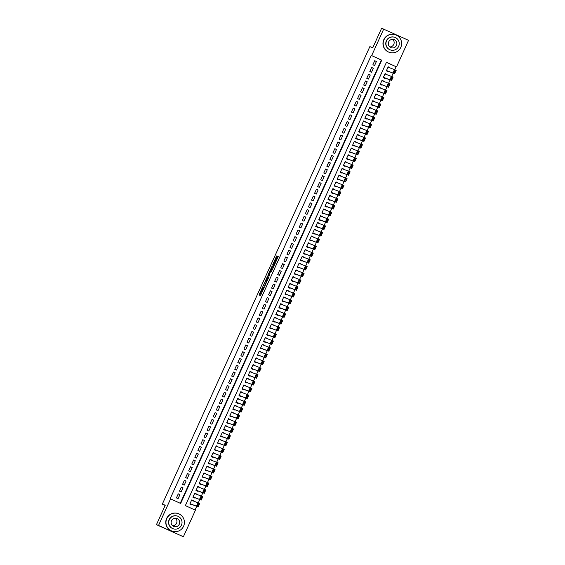 <?xml version="1.0" encoding="UTF-8"?>
<svg xmlns="http://www.w3.org/2000/svg" width="565" height="565" viewBox="0 0 565 565"><rect width="100%" height="100%" fill="white"/><g stroke="black" fill="none" stroke-linecap="round" stroke-linejoin="round"><path stroke-width="0.85" d="M262.718 286.773L259.031 294.965L260.514 295.516L264.251 287.338L262.344 290.721L263.488 287.055L261.447 290.396L262.718 286.773M276.963 256.722L277.182 256.03L276.765 255.874L276.377 256.51L272.605 265.041L274.089 265.592L274.47 264.957L278.248 256.425L277.747 256.235L277.359 256.87L274.258 264.568L273.276 264.208L276.963 256.722M183.378 536.75L156.434 524.673L165.263 505.216L162.325 504.128L369.856 46.62L372.794 47.707L381.622 28.25L408.566 40.327L396.517 66.896L386.446 62.312L185.355 505.604L195.434 510.188L183.378 536.75L158.532 525.45L170.581 498.881L180.659 503.464L381.742 60.173L371.671 55.589L383.72 29.027M156.434 524.673L158.532 525.45M180.249 503.281L381.326 60.017L371.247 55.434L170.164 498.726L170.581 498.881M371.247 55.434L371.671 55.589M267.393 276.532L263.234 285.699L264.717 286.25L268.876 277.083L267.393 276.532L268.064 276.843L265.875 281.441M268.135 274.675L272.076 266.207L273.559 266.751L273.34 267.45L271.433 271.433L270.833 271.214L270.451 271.85L269.223 274.767L269.851 275L269.427 275.932L267.916 275.374L268.135 274.675L268.94 274.696M389.751 67.786L388.113 66.924M389.85 67.567L388.169 66.804L386.326 70.865L388.007 71.628L388.155 71.289M386.679 74.552L385.04 73.697M386.778 74.34L385.097 73.57L383.254 77.631L384.935 78.401L385.09 78.062M383.607 81.318L381.975 80.463M383.706 81.106L382.025 80.343L380.189 84.404L381.862 85.167L382.018 84.828M380.542 88.091L378.903 87.229M380.633 87.872L378.96 87.109L377.116 91.17L378.797 91.933L378.945 91.594M377.469 94.856L375.831 94.002M377.568 94.638L375.887 93.875L374.044 97.936L375.725 98.698L375.88 98.359M374.397 101.622L372.766 100.768M374.496 101.41L372.815 100.648L370.979 104.702L372.653 105.471L372.808 105.132M371.325 108.395L369.694 107.534M371.424 108.176L369.75 107.414L367.907 111.475L369.588 112.237L369.736 111.898M368.26 115.161L366.621 114.3M368.359 114.942L366.678 114.179L364.835 118.24L366.516 119.003L366.671 118.664M365.188 121.927L363.549 121.072M365.287 121.715L363.606 120.945L361.762 125.006L363.443 125.769L363.599 125.437M362.116 128.693L360.484 127.838M362.214 128.481L360.541 127.718L358.697 131.779L360.371 132.542L360.527 132.203M359.05 135.466L357.412 134.604M359.149 135.247L357.468 134.484L355.625 138.545L357.306 139.308L357.461 138.969M355.978 142.232L354.34 141.37M356.077 142.013L354.396 141.25L352.553 145.311L354.234 146.074L354.389 145.735M352.906 148.998L351.275 148.143M353.005 148.786L351.324 148.016L349.488 152.077L351.162 152.847L351.317 152.508M349.841 155.77L348.202 154.909M349.94 155.552L348.259 154.789L346.416 158.85L348.096 159.613L348.245 159.274M346.769 162.536L345.13 161.675M346.868 162.317L345.187 161.555L343.343 165.616L345.024 166.378L345.18 166.039M343.697 169.302L342.065 168.448M343.795 169.083L342.115 168.321L340.278 172.382L341.952 173.144L342.108 172.805M340.631 176.068L338.993 175.214M340.723 175.856L339.049 175.094L337.206 179.154L338.887 179.917L339.035 179.578M337.559 182.841L335.921 181.979M337.658 182.622L335.977 181.859L334.134 185.92L335.815 186.683L335.97 186.344M334.487 189.607L332.849 188.745M334.586 189.388L332.905 188.625L331.069 192.686L332.743 193.449L332.898 193.11M331.415 196.373L329.783 195.518M331.514 196.161L329.84 195.391L327.997 199.452L329.678 200.222L329.826 199.883M328.35 203.139L326.711 202.284M328.449 202.927L326.768 202.164L324.924 206.225L326.605 206.988L326.761 206.649M325.278 209.912L323.639 209.05M325.376 209.693L323.696 208.93L321.852 212.991L323.533 213.754L323.689 213.415M322.205 216.678L320.574 215.823M322.304 216.459L320.63 215.696L318.787 219.757L320.461 220.52L320.616 220.18M319.14 223.443L317.502 222.589M319.239 223.232L317.558 222.469L315.715 226.523L317.396 227.292L317.551 226.953M316.068 230.216L314.43 229.355M316.167 229.997L314.486 229.235L312.643 233.296L314.324 234.058L314.479 233.719M312.996 236.982L311.364 236.121M313.095 236.763L311.414 236.001L309.578 240.061L311.251 240.824L311.407 240.485M309.931 243.748L308.292 242.894M310.03 243.529L308.349 242.766L306.505 246.827L308.186 247.59L308.335 247.258M306.859 250.514L305.22 249.659M306.957 250.302L305.277 249.539L303.433 253.6L305.114 254.363L305.27 254.024M303.786 257.287L302.155 256.425M303.885 257.068L302.204 256.305L300.368 260.366L302.042 261.129L302.197 260.79M300.721 264.053L299.083 263.191M300.813 263.834L299.139 263.071L297.296 267.132L298.977 267.895L299.125 267.556M297.649 270.819L296.011 269.964M297.748 270.607L296.067 269.837L294.224 273.898L295.905 274.668L296.06 274.329M294.577 277.585L292.938 276.73M294.676 277.373L292.995 276.61L291.152 280.671L292.832 281.434L292.988 281.095M291.505 284.357L289.873 283.496M291.604 284.139L289.93 283.376L288.086 287.437L289.767 288.199L289.916 287.86M288.44 291.123L286.801 290.269M288.538 290.904L286.858 290.142L285.014 294.203L286.695 294.965L286.851 294.626M285.367 297.889L283.729 297.035M285.466 297.677L283.785 296.915L281.942 300.976L283.623 301.738L283.778 301.399M282.295 304.662L280.664 303.801M282.394 304.443L280.72 303.68L278.877 307.741L280.551 308.504L280.706 308.165M279.23 311.428L277.592 310.566M279.329 311.209L277.648 310.446L275.805 314.507L277.486 315.27L277.634 314.931M276.158 318.194L274.519 317.339M276.257 317.982L274.576 317.212L272.733 321.273L274.413 322.036L274.569 321.704M273.086 324.96L271.454 324.105M273.185 324.748L271.504 323.985L269.667 328.046L271.341 328.809L271.497 328.47M270.021 331.733L268.382 330.871M270.112 331.514L268.439 330.751L266.595 334.812L268.276 335.575L268.424 335.236M266.948 338.499L265.31 337.637M267.047 338.28L265.366 337.517L263.523 341.578L265.204 342.341L265.359 342.002M263.876 345.264L262.245 344.41M263.975 345.053L262.294 344.283L260.458 348.344L262.132 349.114L262.287 348.774M260.811 352.037L259.173 351.176M260.903 351.818L259.229 351.056L257.386 355.117L259.067 355.879L259.215 355.54M257.739 358.803L256.1 357.942M257.838 358.584L256.157 357.822L254.314 361.882L255.994 362.645L256.15 362.306M254.667 365.569L253.028 364.715M254.766 365.35L253.085 364.587L251.241 368.648L252.922 369.411L253.078 369.079M251.595 372.335L249.963 371.48M251.693 372.123L250.02 371.36L248.176 375.421L249.857 376.184L250.005 375.845M248.529 379.108L246.891 378.246M248.628 378.889L246.947 378.126L245.104 382.187L246.785 382.95L246.94 382.611M245.457 385.874L243.819 385.012M245.556 385.655L243.875 384.892L242.032 388.953L243.713 389.716L243.868 389.377M242.385 392.64L240.754 391.785M242.484 392.428L240.81 391.658L238.967 395.719L240.641 396.489L240.796 396.15M239.32 399.406L237.681 398.551M239.419 399.194L237.738 398.431L235.895 402.492L237.575 403.255L237.724 402.916M236.248 406.179L234.609 405.317M236.347 405.96L234.666 405.197L232.822 409.258L234.503 410.02L234.659 409.682M233.176 412.944L231.544 412.09M233.274 412.725L231.594 411.963L229.757 416.024L231.431 416.786L231.586 416.447M230.11 419.71L228.472 418.856M230.202 419.498L228.528 418.736L226.685 422.79L228.366 423.559L228.514 423.22M227.038 426.483L225.4 425.622M227.137 426.264L225.456 425.502L223.613 429.562L225.294 430.325L225.449 429.986M223.966 433.249L222.335 432.387M224.065 433.03L222.384 432.267L220.548 436.328L222.222 437.091L222.377 436.752M220.894 440.015L219.262 439.16M220.993 439.796L219.319 439.033L217.476 443.094L219.156 443.857L219.305 443.525M217.829 446.781L216.19 445.926M217.928 446.569L216.247 445.806L214.403 449.867L216.084 450.63L216.24 450.291M214.756 453.554L213.118 452.692M214.855 453.335L213.174 452.572L211.331 456.633L213.012 457.396L213.167 457.057M211.684 460.32L210.053 459.458M211.783 460.101L210.109 459.338L208.266 463.399L209.94 464.162L210.095 463.823M208.619 467.086L206.981 466.231M208.718 466.874L207.037 466.104L205.194 470.165L206.875 470.935L207.03 470.596M205.547 473.858L203.909 472.997M205.646 473.639L203.965 472.877L202.122 476.938L203.803 477.7L203.958 477.361M202.475 480.624L200.843 479.763M202.574 480.405L200.9 479.643L199.057 483.704L200.73 484.466L200.886 484.127M199.41 487.39L197.771 486.536M199.509 487.171L197.828 486.409L195.984 490.469L197.665 491.232L197.814 490.893M196.338 494.156L194.699 493.302M196.436 493.944L194.756 493.181L192.912 497.242L194.593 498.005L194.748 497.666M178.258 493.838L176.414 497.899L178.095 498.662L179.931 494.601L178.258 493.838M181.323 487.065L179.479 491.126L181.16 491.896L183.004 487.835L181.323 487.065M184.395 480.299L182.552 484.36L184.232 485.123L186.076 481.062L184.395 480.299M187.467 473.534L185.624 477.595L187.305 478.357L189.141 474.296L187.467 473.534M190.532 466.768L188.696 470.829L190.37 471.591L192.213 467.53L190.532 466.768M193.604 459.995L191.761 464.056L193.442 464.818L195.285 460.757L193.604 459.995M196.677 453.229L194.833 457.29L196.514 458.053L198.35 453.992L196.677 453.229M199.742 446.463L197.905 450.524L199.579 451.287L201.423 447.226L199.742 446.463M202.814 439.697L200.971 443.751L202.651 444.521L204.495 440.46L202.814 439.697M205.886 432.924L204.043 436.985L205.724 437.748L207.567 433.687L205.886 432.924M208.958 426.158L207.115 430.219L208.789 430.982L210.632 426.921L208.958 426.158M212.023 419.392L210.18 423.453L211.861 424.216L213.704 420.155L212.023 419.392M215.096 412.62L213.252 416.68L214.933 417.45L216.776 413.389L215.096 412.62M218.168 405.854L216.324 409.915L218.005 410.677L219.841 406.616L218.168 405.854M221.233 399.088L219.389 403.149L221.07 403.911L222.914 399.851L221.233 399.088M224.305 392.322L222.462 396.383L224.143 397.146L225.986 393.085L224.305 392.322M227.377 385.549L225.534 389.61L227.215 390.373L229.051 386.312L227.377 385.549M230.442 378.783L228.606 382.844L230.28 383.607L232.123 379.546L230.442 378.783M233.514 372.017L231.671 376.078L233.352 376.841L235.195 372.78L233.514 372.017M236.587 365.244L234.743 369.305L236.424 370.075L238.261 366.014L236.587 365.244M239.652 358.478L237.816 362.539L239.489 363.302L241.333 359.241L239.652 358.478M242.724 351.713L240.881 355.773L242.562 356.536L244.405 352.475L242.724 351.713M245.796 344.947L243.953 349.008L245.634 349.77L247.477 345.709L245.796 344.947M248.868 338.174L247.025 342.235L248.699 342.997L250.542 338.944L248.868 338.174M251.934 331.408L250.09 335.469L251.771 336.231L253.614 332.171L251.934 331.408M255.006 324.642L253.162 328.703L254.843 329.466L256.687 325.405L255.006 324.642M258.078 317.876L256.235 321.937L257.915 322.7L259.752 318.639L258.078 317.876M261.143 311.103L259.3 315.164L260.981 315.927L262.824 311.866L261.143 311.103M264.215 304.337L262.372 308.398L264.053 309.161L265.896 305.1L264.215 304.337M267.287 297.571L265.444 301.632L267.125 302.395L268.961 298.334L267.287 297.571M270.353 290.798L268.516 294.859L270.19 295.629L272.033 291.568L270.353 290.798M273.425 284.033L271.581 288.094L273.262 288.856L275.106 284.795L273.425 284.033M276.497 277.267L274.654 281.328L276.334 282.09L278.178 278.029L276.497 277.267M279.562 270.501L277.726 274.562L279.4 275.325L281.243 271.264L279.562 270.501M282.634 263.728L280.791 267.789L282.472 268.552L284.315 264.491L282.634 263.728M285.706 256.962L283.863 261.023L285.544 261.786L287.387 257.725L285.706 256.962M288.779 250.196L286.935 254.257L288.609 255.02L290.452 250.959L288.779 250.196M291.844 243.423L290 247.484L291.681 248.254L293.525 244.193L291.844 243.423M294.916 236.657L293.073 240.718L294.753 241.481L296.597 237.42L294.916 236.657M297.988 229.891L296.145 233.952L297.826 234.715L299.662 230.654L297.988 229.891M301.053 223.126L299.217 227.187L300.891 227.949L302.734 223.888L301.053 223.126M304.125 216.353L302.282 220.414L303.963 221.176L305.806 217.122L304.125 216.353M307.198 209.587L305.354 213.648L307.035 214.41L308.871 210.35L307.198 209.587M310.263 202.821L308.426 206.882L310.1 207.645L311.944 203.584L310.263 202.821M313.335 196.055L311.492 200.116L313.172 200.879L315.016 196.818L313.335 196.055M316.407 189.282L314.564 193.343L316.245 194.106L318.088 190.045L316.407 189.282M319.472 182.516L317.636 186.577L319.31 187.34L321.153 183.279L319.472 182.516M322.544 175.75L320.701 179.811L322.382 180.574L324.225 176.513L322.544 175.75M325.617 168.977L323.773 173.038L325.454 173.808L327.297 169.747L325.617 168.977M328.689 162.212L326.845 166.272L328.519 167.035L330.363 162.974L328.689 162.212M331.754 155.446L329.911 159.507L331.591 160.269L333.435 156.208L331.754 155.446M334.826 148.68L332.983 152.741L334.664 153.503L336.507 149.442L334.826 148.68M337.898 141.907L336.055 145.968L337.736 146.731L339.572 142.67L337.898 141.907M340.963 135.141L339.127 139.202L340.801 139.965L342.644 135.904L340.963 135.141M344.036 128.375L342.192 132.436L343.873 133.199L345.716 129.138L344.036 128.375M347.108 121.609L345.264 125.663L346.945 126.433L348.782 122.372L347.108 121.609M350.173 114.836L348.337 118.897L350.01 119.66L351.854 115.599L350.173 114.836M353.245 108.07L351.402 112.131L353.083 112.894L354.926 108.833L353.245 108.07M356.317 101.305L354.474 105.365L356.155 106.128L357.998 102.067L356.317 101.305M359.389 94.532L357.546 98.593L359.22 99.362L361.063 95.301L359.389 94.532M362.455 87.766L360.611 91.827L362.292 92.589L364.135 88.528L362.455 87.766M365.527 81L363.683 85.061L365.364 85.823L367.208 81.763L365.527 81M368.599 74.234L366.756 78.295L368.429 79.058L370.273 74.997L368.599 74.234M371.664 67.461L369.821 71.522L371.502 72.285L373.345 68.224L371.664 67.461M374.574 65.519L376.417 61.458L374.736 60.695L372.893 64.756L374.574 65.519M195.024 510.004L196.705 506.297M198.287 502.808L199.777 499.524M201.359 496.035L202.849 492.758M204.431 489.269L205.914 485.992M207.496 482.503L208.986 479.219M210.568 475.737L212.059 472.453M213.641 468.964L215.124 465.687M216.706 462.198L218.196 458.921M219.778 455.432L221.268 452.148M222.85 448.666L224.333 445.382M225.915 441.894L227.405 438.617M228.987 435.128L230.478 431.844M232.06 428.362L233.55 425.078M235.132 421.589L236.615 418.312M238.197 414.823L239.687 411.546M241.269 408.057L242.759 404.773M244.341 401.291L245.824 398.007M247.406 394.518L248.897 391.241M250.479 387.752L251.969 384.475M253.551 380.987L255.034 377.702M256.616 374.221L258.106 370.937M259.688 367.448L261.178 364.171M262.76 360.682L264.243 357.398M265.825 353.916L267.316 350.632M268.898 347.143L270.388 343.866M271.97 340.377L273.46 337.1M275.042 333.611L276.525 330.327M278.107 326.845L279.597 323.561M281.179 320.072L282.67 316.796M284.252 313.307L285.735 310.03M287.317 306.541L288.807 303.257M290.389 299.768L291.879 296.491M293.461 293.002L294.944 289.725M296.526 286.236L298.016 282.952M299.598 279.47L301.089 276.186M302.671 272.697L304.154 269.42M305.736 265.931L307.226 262.654M308.808 259.166L310.298 255.881M311.88 252.4L313.37 249.116M314.952 245.627L316.435 242.35M318.017 238.861L319.507 235.577M321.089 232.095L322.58 228.811M324.162 225.322L325.645 222.045M327.227 218.556L328.717 215.279M330.299 211.79L331.789 208.506M333.371 205.024L334.854 201.74M336.436 198.251L337.927 194.974M339.509 191.486L340.999 188.209M342.581 184.72L344.071 181.436M345.646 177.954L347.136 174.67M348.718 171.181L350.208 167.904M351.79 164.415L353.28 161.131M354.862 157.649L356.346 154.365M357.928 150.876L359.418 147.599M361 144.11L362.49 140.833M364.072 137.344L365.555 134.06M367.137 130.579L368.627 127.295M370.209 123.806L371.699 120.529M373.281 117.04L374.764 113.763M376.347 110.274L377.837 106.99M379.419 103.501L380.909 100.224M382.491 96.735L383.981 93.458M385.556 89.969L387.046 86.685M388.628 83.203L390.118 79.919M391.7 76.43L393.191 73.153M394.773 69.665L396.1 66.741L386.432 62.341M193.265 500.929L191.683 499.947L189.847 504.008L191.521 504.771L191.676 504.432M162.325 504.128L165.164 505.421M396.1 66.741L396.517 66.896M381.326 60.017L381.742 60.173M193.364 500.71L191.634 500.067M179.931 494.601L178.201 493.958M183.004 487.835L181.266 487.192M186.076 481.062L184.338 480.42M189.141 474.296L187.411 473.654M192.213 467.53L190.483 466.888M195.285 460.757L193.548 460.122M198.35 453.992L196.62 453.349M201.423 447.226L199.692 446.583M204.495 440.46L202.757 439.817M207.567 433.687L205.83 433.051M210.632 426.921L208.902 426.278M213.704 420.155L211.967 419.513M216.776 413.389L215.039 412.747M219.841 406.616L218.111 405.974M222.914 399.851L221.176 399.208M225.986 393.085L224.249 392.442M229.051 386.312L227.321 385.676M232.123 379.546L230.393 378.903M235.195 372.78L233.458 372.137M238.261 366.014L236.53 365.371M241.333 359.241L239.602 358.598M244.405 352.475L242.668 351.833M247.477 345.709L245.74 345.067M250.542 338.944L248.812 338.301M253.614 332.171L251.877 331.528M256.687 325.405L254.949 324.762M259.752 318.639L258.021 317.996M262.824 311.866L261.087 311.23M265.896 305.1L264.159 304.457M268.961 298.334L267.231 297.691M272.033 291.568L270.303 290.926M275.106 284.795L273.368 284.153M278.178 278.029L276.44 277.387M281.243 271.264L279.513 270.621M284.315 264.491L282.578 263.855M287.387 257.725L285.65 257.082M290.452 250.959L288.722 250.316M293.525 244.193L291.787 243.55M296.597 237.42L294.859 236.777M299.662 230.654L297.932 230.012M302.734 223.888L300.997 223.246M305.806 217.122L304.069 216.48M308.871 210.35L307.141 209.707M311.944 203.584L310.213 202.941M315.016 196.818L313.278 196.175M318.088 190.045L316.351 189.409M321.153 183.279L319.423 182.636M324.225 176.513L322.488 175.87M327.297 169.747L325.56 169.105M330.363 162.974L328.632 162.332M333.435 156.208L331.697 155.566M336.507 149.442L334.77 148.8M339.572 142.67L337.842 142.034M342.644 135.904L340.914 135.261M345.716 129.138L343.979 128.495M348.782 122.372L347.051 121.729M351.854 115.599L350.123 114.963M354.926 108.833L353.189 108.19M357.998 102.067L356.261 101.425M361.063 95.301L359.333 94.659M364.135 88.528L362.398 87.886M367.208 81.763L365.47 81.12M370.273 74.997L368.542 74.354M373.345 68.224L371.608 67.588M376.417 61.458L374.68 60.815M261.757 290.53L259.695 295.213M268.884 277.14L268.064 276.843M264.251 285.035L263.897 285.947M263.897 284.315L263.742 284.802L265.049 285.29L266.454 281.66L265.564 281.328L263.897 284.315M264.413 285.113L265.197 285.403M270.564 271.115L272.365 267.146L271.694 266.835M273.566 266.814L272.747 266.511L272.365 267.146M270.211 270.981L268.594 274.534L269.328 274.032L270.557 271.108L270.211 270.981M269.265 274.837L269.639 274.957M268.806 274.986L268.58 275.614M273.947 264.512L274.569 264.738M273.63 264.363L273.269 265.289M189.946 503.789L198.174 506.833L189.995 503.669M191.535 500.286L199.706 503.45L198.174 506.833L199.085 503.768L198.414 503.464L197.34 505.837L198.011 506.141M197.34 505.837L196.493 506.07L198.032 502.688L198.414 503.464M199.085 503.768L199.706 503.45M175.433 518.162A4.308 4.28 -69.7 0 1 172.622 525.761M166.802 518.578A9.287 9.224 110.3 0 0 171.979 531.107A9.287 9.224 110.3 0 0 183.597 526.213A9.287 9.224 110.3 0 0 178.42 513.684A9.287 9.224 110.3 0 0 166.802 518.578M178.42 513.684L178.215 513.606A9.287 9.224 110.3 0 0 166.597 518.5A9.287 9.224 110.3 0 0 171.767 531.029L171.979 531.107M173.074 528.741L172.876 528.663A6.688 6.639 -69.7 0 1 169.154 519.645A6.688 6.639 -69.7 0 1 177.523 516.12L177.714 516.191A6.688 6.639 110.3 0 0 169.345 519.715A6.688 6.639 110.3 0 0 173.074 528.741A6.688 6.639 110.3 0 0 181.436 525.217A6.688 6.639 110.3 0 0 177.714 516.191M179.289 524.235A4.308 4.28 110.3 0 0 176.887 518.423A4.308 4.28 110.3 0 0 171.499 520.69A4.308 4.28 110.3 0 0 173.9 526.509A4.308 4.28 110.3 0 0 179.289 524.235M392.64 39.331A4.308 4.28 -69.7 0 1 389.829 46.937M384.009 39.748A9.287 9.224 110.3 0 0 389.179 52.284A9.287 9.224 110.3 0 0 400.797 47.389A9.287 9.224 110.3 0 0 395.627 34.861A9.287 9.224 110.3 0 0 384.009 39.748M395.627 34.861L395.415 34.783A9.287 9.224 110.3 0 0 383.797 39.67A9.287 9.224 110.3 0 0 388.967 52.206L389.179 52.284M390.274 49.911L390.083 49.84A6.688 6.639 -69.7 0 1 386.361 40.821A6.688 6.639 -69.7 0 1 394.723 37.297L394.921 37.368A6.688 6.639 110.3 0 0 386.552 40.892A6.688 6.639 110.3 0 0 390.274 49.911A6.688 6.639 110.3 0 0 398.643 46.394A6.688 6.639 110.3 0 0 394.921 37.368M396.489 45.412A4.308 4.28 110.3 0 0 394.095 39.599A4.308 4.28 110.3 0 0 388.699 41.867A4.308 4.28 110.3 0 0 391.1 47.686A4.308 4.28 110.3 0 0 396.489 45.412M193.011 497.023L201.246 500.067L193.068 496.903M194.6 493.513L202.779 496.684L201.246 500.067L202.157 497.002L201.486 496.699L200.406 499.065L201.084 499.375M200.406 499.065L199.565 499.305L201.098 495.922L201.486 496.699M202.157 497.002L202.779 496.684M196.083 490.258L204.318 493.302L196.14 490.13M197.672 486.748L205.851 489.919L204.318 493.302L204.149 492.602L205.222 490.236L204.551 489.933L203.478 492.299L204.149 492.602M203.478 492.299L202.637 492.539L204.17 489.156L204.551 489.933M205.222 490.236L205.851 489.919M199.155 483.485L207.383 486.536L199.205 483.365M200.745 479.982L208.923 483.153L207.383 486.536L207.221 485.836L208.294 483.471L207.623 483.16L206.55 485.533L207.221 485.836M206.55 485.533L205.702 485.773L207.242 482.383L207.623 483.16M208.294 483.471L208.923 483.153M202.221 476.719L210.455 479.763L202.277 476.599M203.81 473.216L211.988 476.38L210.455 479.763L211.367 476.698L210.696 476.394L209.622 478.767L210.293 479.071M209.622 478.767L208.775 479L210.314 475.617L210.696 476.394M211.367 476.698L211.988 476.38M205.293 469.953L213.528 472.997L205.349 469.833M206.882 466.443L215.06 469.614L213.528 472.997L213.358 472.298L214.432 469.932L213.761 469.628L212.687 471.994L213.358 472.298M212.687 471.994L211.847 472.234L213.379 468.851L213.761 469.628M214.432 469.932L215.06 469.614M208.365 463.187L216.593 466.231L208.421 463.06M209.954 459.677L218.132 462.848L216.593 466.231L216.43 465.532L217.504 463.166L216.833 462.862L215.759 465.228L216.43 465.532M215.759 465.228L214.919 465.468L216.452 462.085L216.833 462.862M217.504 463.166L218.132 462.848M211.43 456.414L219.665 459.465L211.487 456.294M213.026 452.911L221.198 456.075L219.665 459.465L219.503 458.766L220.576 456.4L219.905 456.089L218.832 458.462L219.503 458.766M218.832 458.462L217.984 458.695L219.524 455.312L219.905 456.089M220.576 456.4L221.198 456.075M214.502 449.648L222.737 452.692L214.559 449.528M216.091 446.145L224.27 449.309L222.737 452.692L222.568 452L223.648 449.627L222.97 449.323L221.897 451.689L222.568 452M221.897 451.689L221.056 451.929L222.589 448.546L222.97 449.323M223.648 449.627L224.27 449.309M217.574 442.882L225.802 445.926L217.631 442.755M219.163 439.372L227.342 442.543L225.802 445.926L225.64 445.227L226.713 442.861L226.042 442.557L224.969 444.923L225.64 445.227M224.969 444.923L224.128 445.164L225.661 441.781L226.042 442.557M226.713 442.861L227.342 442.543M220.64 436.109L228.874 439.16L220.696 435.989M222.236 432.606L230.407 435.777L228.874 439.16L228.712 438.461L229.786 436.095L229.115 435.784L228.041 438.158L228.712 438.461M228.041 438.158L227.194 438.398L228.733 435.008L229.115 435.784M229.786 436.095L230.407 435.777M223.712 429.344L231.947 432.387L223.768 429.223M225.301 425.841L233.479 429.005L231.947 432.387L232.858 429.322L232.187 429.019L231.106 431.392L231.784 431.695M231.106 431.392L230.266 431.625L231.798 428.242L232.187 429.019M232.858 429.322L233.479 429.005M226.784 422.578L235.012 425.622L226.84 422.458M228.373 419.068L236.551 422.239L235.012 425.622L235.923 422.556L235.252 422.253L234.178 424.619L234.849 424.929M234.178 424.619L233.338 424.859L234.871 421.476L235.252 422.253M235.923 422.556L236.551 422.239M229.856 415.812L238.084 418.856L229.906 415.685M231.445 412.302L239.624 415.473L238.084 418.856L237.922 418.157L238.995 415.791L238.324 415.487L237.251 417.853L237.922 418.157M237.251 417.853L236.403 418.093L237.943 414.71L238.324 415.487M238.995 415.791L239.624 415.473M232.921 409.039L241.156 412.09L232.978 408.919M234.51 405.536L242.689 408.7L241.156 412.09L240.994 411.391L242.067 409.025L241.396 408.714L240.316 411.087L240.994 411.391M240.316 411.087L239.475 411.32L241.008 407.937L241.396 408.714M242.067 409.025L242.689 408.7M235.993 402.273L244.228 405.317L236.05 402.153M237.583 398.77L245.761 401.934L244.228 405.317L244.059 404.625L245.132 402.252L244.461 401.948L243.388 404.314L244.059 404.625M243.388 404.314L242.547 404.554L244.08 401.171L244.461 401.948M245.132 402.252L245.761 401.934M239.066 395.507L247.293 398.551L239.115 395.38M240.655 391.997L248.833 395.168L247.293 398.551L247.131 397.852L248.205 395.486L247.534 395.182L246.46 397.548L247.131 397.852M246.46 397.548L245.62 397.788L247.152 394.405L247.534 395.182M248.205 395.486L248.833 395.168M242.131 388.734L250.366 391.785L242.187 388.614M243.72 385.231L251.898 388.402L250.366 391.785L250.203 391.086L251.277 388.72L250.606 388.416L249.532 390.782L250.203 391.086M249.532 390.782L248.685 391.022L250.224 387.632L250.606 388.416M251.277 388.72L251.898 388.402M245.203 381.968L253.438 385.012L245.259 381.848M246.792 378.465L254.97 381.629L253.438 385.012L253.268 384.32L254.349 381.954L253.671 381.643L252.597 384.016L253.268 384.32M252.597 384.016L251.757 384.249L253.29 380.867L253.671 381.643M254.349 381.954L254.97 381.629M248.275 375.202L256.503 378.246L248.332 375.082M249.864 371.699L258.043 374.863L256.503 378.246L257.414 375.181L256.743 374.877L255.67 377.243L256.341 377.554M255.67 377.243L254.829 377.484L256.362 374.101L256.743 374.877M257.414 375.181L258.043 374.863M251.34 368.436L259.575 371.48L251.397 368.309M252.936 364.926L261.108 368.098L259.575 371.48L259.413 370.781L260.486 368.415L259.815 368.112L258.742 370.478L259.413 370.781M258.742 370.478L257.894 370.718L259.434 367.335L259.815 368.112M260.486 368.415L261.108 368.098M254.412 361.664L262.647 364.715L254.469 361.544M256.002 358.161L264.18 361.332L262.647 364.715L262.478 364.015L263.558 361.649L262.88 361.339L261.807 363.712L262.478 364.015M261.807 363.712L260.966 363.952L262.499 360.562L262.88 361.339M263.558 361.649L264.18 361.332M257.485 354.898L265.712 357.942L257.541 354.778M259.074 351.395L267.252 354.559L265.712 357.942L266.623 354.877L265.953 354.573L264.879 356.946L265.55 357.25M264.879 356.946L264.039 357.179L265.571 353.796L265.953 354.573M266.623 354.877L267.252 354.559M260.55 348.132L268.785 351.176L260.606 348.012M262.146 344.622L270.317 347.793L268.785 351.176L269.696 348.111L269.025 347.807L267.951 350.173L268.622 350.484M267.951 350.173L267.104 350.413L268.643 347.03L269.025 347.807M269.696 348.111L270.317 347.793M263.622 341.366L271.857 344.41L263.678 341.239M265.211 337.856L273.389 341.027L271.857 344.41L271.694 343.711L272.768 341.345L272.097 341.041L271.016 343.407L271.694 343.711M271.016 343.407L270.176 343.647L271.709 340.264L272.097 341.041M272.768 341.345L273.389 341.027M266.694 334.593L274.922 337.644L266.751 334.473M268.283 331.09L276.462 334.254L274.922 337.644L274.76 336.945L275.833 334.579L275.162 334.268L274.089 336.641L274.76 336.945M274.089 336.641L273.248 336.874L274.781 333.491L275.162 334.268M275.833 334.579L276.462 334.254M269.766 327.827L277.994 330.871L269.816 327.707M271.355 324.324L279.534 327.488L277.994 330.871L278.905 327.806L278.234 327.502L277.161 329.868L277.832 330.179M277.161 329.868L276.313 330.108L277.853 326.725L278.234 327.502M278.905 327.806L279.534 327.488M272.831 321.061L281.066 324.105L272.888 320.934M274.421 317.551L282.599 320.722L281.066 324.105L280.904 323.406L281.977 321.04L281.306 320.736L280.233 323.102L280.904 323.406M280.233 323.102L279.385 323.342L280.918 319.96L281.306 320.736M281.977 321.04L282.599 320.722M275.904 314.288L284.139 317.339L275.96 314.168M277.493 310.785L285.671 313.956L284.139 317.339L283.969 316.64L285.043 314.274L284.372 313.963L283.298 316.336L283.969 316.64M283.298 316.336L282.458 316.577L283.99 313.187L284.372 313.963M285.043 314.274L285.671 313.956M278.976 307.522L287.204 310.566L279.025 307.402M280.565 304.019L288.743 307.183L287.204 310.566L288.115 307.501L287.444 307.198L286.37 309.571L287.041 309.874M286.37 309.571L285.53 309.804L287.062 306.421L287.444 307.198M288.115 307.501L288.743 307.183M282.041 300.757L290.276 303.801L282.097 300.637M283.63 297.247L291.808 300.418L290.276 303.801L291.187 300.735L290.516 300.432L289.442 302.798L290.113 303.108M289.442 302.798L288.595 303.038L290.135 299.655L290.516 300.432M291.187 300.735L291.808 300.418M285.113 293.991L293.348 297.035L285.17 293.864M286.702 290.481L294.881 293.652L293.348 297.035L293.179 296.335L294.259 293.97L293.581 293.666L292.508 296.032L293.179 296.335M292.508 296.032L291.667 296.272L293.2 292.889L293.581 293.666M294.259 293.97L294.881 293.652M288.185 287.218L296.413 290.269L288.242 287.098M289.774 283.715L297.953 286.879L296.413 290.269L296.251 289.57L297.324 287.204L296.653 286.893L295.58 289.266L296.251 289.57M295.58 289.266L294.739 289.499L296.272 286.116L296.653 286.893M297.324 287.204L297.953 286.879M291.25 280.452L299.485 283.496L291.307 280.332M292.847 276.949L301.018 280.113L299.485 283.496L300.396 280.431L299.725 280.127L298.652 282.493L299.323 282.804M298.652 282.493L297.804 282.733L299.344 279.35L299.725 280.127M300.396 280.431L301.018 280.113M294.323 273.686L302.558 276.73L294.379 273.559M295.912 270.176L304.09 273.347L302.558 276.73L302.388 276.031L303.469 273.665L302.798 273.361L301.717 275.727L302.388 276.031M301.717 275.727L300.877 275.967L302.409 272.584L302.798 273.361M303.469 273.665L304.09 273.347M297.395 266.913L305.623 269.964L297.451 266.793M298.984 263.41L307.162 266.581L305.623 269.964L305.46 269.265L306.534 266.899L305.863 266.595L304.789 268.961L305.46 269.265M304.789 268.961L303.949 269.201L305.481 265.818L305.863 266.595M306.534 266.899L307.162 266.581M300.46 260.147L308.695 263.198L300.516 260.027M302.056 256.644L310.227 259.808L308.695 263.198L308.532 262.499L309.606 260.133L308.935 259.822L307.861 262.195L308.532 262.499M307.861 262.195L307.014 262.428L308.554 259.045L308.935 259.822M309.606 260.133L310.227 259.808M303.532 253.381L311.767 256.425L303.589 253.261M305.121 249.878L313.3 253.042L311.767 256.425L312.678 253.36L312.007 253.056L310.927 255.422L311.605 255.733M310.927 255.422L310.086 255.663L311.619 252.28L312.007 253.056M312.678 253.36L313.3 253.042M306.604 246.615L314.832 249.659L306.661 246.488M308.193 243.105L316.372 246.276L314.832 249.659L314.67 248.96L315.743 246.594L315.072 246.291L313.999 248.656L314.67 248.96M313.999 248.656L313.158 248.897L314.691 245.514L315.072 246.291M315.743 246.594L316.372 246.276M309.677 239.843L317.904 242.894L309.726 239.722M311.266 236.34L319.444 239.511L317.904 242.894L317.742 242.194L318.815 239.828L318.144 239.518L317.071 241.891L317.742 242.194M317.071 241.891L316.223 242.131L317.763 238.741L318.144 239.518M318.815 239.828L319.444 239.511M312.742 233.077L320.977 236.121L312.798 232.957M314.331 229.574L322.509 232.738L320.977 236.121L321.888 233.055L321.217 232.752L320.143 235.125L320.814 235.428M320.143 235.125L319.296 235.358L320.828 231.975L321.217 232.752M321.888 233.055L322.509 232.738M315.814 226.311L324.049 229.355L315.87 226.191M317.403 222.801L325.581 225.972L324.049 229.355L323.879 228.663L324.953 226.29L324.282 225.986L323.208 228.352L323.879 228.663M323.208 228.352L322.368 228.592L323.9 225.209L324.282 225.986M324.953 226.29L325.581 225.972M318.886 219.545L327.114 222.589L318.935 219.418M320.475 216.035L328.653 219.206L327.114 222.589L326.951 221.89L328.025 219.524L327.354 219.22L326.28 221.586L326.951 221.89M326.28 221.586L325.44 221.826L326.973 218.443L327.354 219.22M328.025 219.524L328.653 219.206M321.951 212.772L330.186 215.823L322.008 212.652M323.547 209.269L331.719 212.433L330.186 215.823L330.024 215.124L331.097 212.758L330.426 212.447L329.353 214.82L330.024 215.124M329.353 214.82L328.505 215.053L330.045 211.67L330.426 212.447M331.097 212.758L331.719 212.433M325.023 206.006L333.258 209.05L325.08 205.886M326.612 202.503L334.791 205.667L333.258 209.05L333.089 208.358L334.169 205.985L333.491 205.681L332.418 208.047L333.089 208.358M332.418 208.047L331.577 208.287L333.11 204.904L333.491 205.681M334.169 205.985L334.791 205.667M328.096 199.24L336.323 202.284L328.152 199.113M329.685 195.73L337.863 198.901L336.323 202.284L336.161 201.585L337.234 199.219L336.563 198.915L335.49 201.281L336.161 201.585M335.49 201.281L334.649 201.521L336.182 198.138L336.563 198.915M337.234 199.219L337.863 198.901M331.161 192.467L339.396 195.518L331.217 192.347M332.757 188.964L340.928 192.135L339.396 195.518L339.233 194.819L340.307 192.453L339.636 192.149L338.562 194.515L339.233 194.819M338.562 194.515L337.715 194.756L339.254 191.365L339.636 192.149M340.307 192.453L340.928 192.135M334.233 185.701L342.468 188.745L334.289 185.581M335.822 182.198L344 185.362L342.468 188.745L342.298 188.053L343.379 185.68L342.708 185.377L341.627 187.749L342.298 188.053M341.627 187.749L340.787 187.983L342.319 184.6L342.708 185.377M343.379 185.68L344 185.362M337.305 178.936L345.533 181.979L337.362 178.815M338.894 175.425L347.072 178.597L345.533 181.979L346.444 178.914L345.773 178.611L344.699 180.977L345.37 181.287M344.699 180.977L343.859 181.217L345.392 177.834L345.773 178.611M346.444 178.914L347.072 178.597M340.37 172.17L348.605 175.214L340.427 172.043M341.966 168.66L350.138 171.831L348.605 175.214L348.443 174.514L349.516 172.148L348.845 171.845L347.772 174.211L348.443 174.514M347.772 174.211L346.924 174.451L348.464 171.068L348.845 171.845M349.516 172.148L350.138 171.831M343.442 165.397L351.677 168.448L343.499 165.277M345.031 161.894L353.21 165.065L351.677 168.448L351.515 167.749L352.588 165.383L351.917 165.072L350.837 167.445L351.515 167.749M350.837 167.445L349.996 167.685L351.529 164.295L351.917 165.072M352.588 165.383L353.21 165.065M346.514 158.631L354.749 161.675L346.571 158.511M348.104 155.128L356.282 158.292L354.749 161.675L354.58 160.983L355.653 158.61L354.982 158.306L353.909 160.679L354.58 160.983M353.909 160.679L353.069 160.912L354.601 157.529L354.982 158.306M355.653 158.61L356.282 158.292M349.587 151.865L357.815 154.909L349.636 151.745M351.176 148.355L359.354 151.526L357.815 154.909L358.726 151.844L358.055 151.54L356.981 153.906L357.652 154.217M356.981 153.906L356.134 154.146L357.673 150.763L358.055 151.54M358.726 151.844L359.354 151.526M352.652 145.099L360.887 148.143L352.708 144.972M354.241 141.589L362.419 144.76L360.887 148.143L360.724 147.444L361.798 145.078L361.127 144.774L360.053 147.14L360.724 147.444M360.053 147.14L359.206 147.38L360.745 143.997L361.127 144.774M361.798 145.078L362.419 144.76M355.724 138.326L363.959 141.377L355.781 138.206M357.313 134.823L365.491 137.987L363.959 141.377L363.789 140.678L364.863 138.312L364.192 138.001L363.118 140.374L363.789 140.678M363.118 140.374L362.278 140.607L363.811 137.224L364.192 138.001M364.863 138.312L365.491 137.987M358.796 131.56L367.024 134.604L358.846 131.44M360.385 128.057L368.564 131.221L367.024 134.604L367.935 131.539L367.264 131.235L366.191 133.601L366.862 133.912M366.191 133.601L365.35 133.841L366.883 130.459L367.264 131.235M367.935 131.539L368.564 131.221M361.861 124.794L370.096 127.838L361.918 124.667M363.457 121.284L371.629 124.455L370.096 127.838L369.934 127.139L371.007 124.773L370.336 124.47L369.263 126.835L369.934 127.139M369.263 126.835L368.415 127.076L369.955 123.693L370.336 124.47M371.007 124.773L371.629 124.455M364.934 118.021L373.168 121.072L364.99 117.901M366.523 114.518L374.701 117.689L373.168 121.072L372.999 120.373L374.079 118.007L373.401 117.697L372.328 120.07L372.999 120.373M372.328 120.07L371.488 120.31L373.02 116.92L373.401 117.697M374.079 118.007L374.701 117.689M368.006 111.256L376.234 114.3L368.062 111.136M369.595 107.753L377.773 110.917L376.234 114.3L377.145 111.234L376.474 110.931L375.4 113.304L376.071 113.607M375.4 113.304L374.56 113.537L376.092 110.154L376.474 110.931M377.145 111.234L377.773 110.917M371.071 104.49L379.306 107.534L371.127 104.37M372.667 100.98L380.838 104.151L379.306 107.534L380.217 104.468L379.546 104.165L378.472 106.531L379.143 106.842M378.472 106.531L377.625 106.771L379.164 103.388L379.546 104.165M380.217 104.468L380.838 104.151M374.143 97.724L382.378 100.768L374.2 97.597M375.732 94.214L383.91 97.385L382.378 100.768L382.208 100.069L383.289 97.703L382.618 97.399L381.537 99.765L382.208 100.069M381.537 99.765L380.697 100.005L382.23 96.622L382.618 97.399M383.289 97.703L383.91 97.385M377.215 90.951L385.443 94.002L377.272 90.831M378.804 87.448L386.983 90.612L385.443 94.002L385.281 93.303L386.354 90.937L385.683 90.626L384.61 92.999L385.281 93.303M384.61 92.999L383.769 93.232L385.302 89.849L385.683 90.626M386.354 90.937L386.983 90.612M380.287 84.185L388.515 87.229L380.337 84.065M381.876 80.682L390.048 83.846L388.515 87.229L389.426 84.164L388.755 83.86L387.682 86.226L388.353 86.537M387.682 86.226L386.834 86.466L388.374 83.083L388.755 83.86M389.426 84.164L390.048 83.846M383.352 77.419L391.587 80.463L383.409 77.292M384.942 73.909L393.12 77.08L391.587 80.463L391.425 79.764L392.498 77.398L391.827 77.094L390.747 79.46L391.425 79.764M390.747 79.46L389.907 79.7L391.439 76.317L391.827 77.094M392.498 77.398L393.12 77.08M386.425 70.646L394.66 73.697L386.481 70.526M388.014 67.143L396.192 70.314L394.66 73.697L394.49 72.998L395.564 70.632L394.893 70.328L393.819 72.694L394.49 72.998M393.819 72.694L392.979 72.934L394.511 69.552L394.893 70.328M395.564 70.632L396.192 70.314M262.245 290.749L261.574 290.438M262.704 290.897L262.344 290.721M259.921 294.577L259.25 294.273M264.123 285.311L263.452 285.007M267.676 277.471L267.005 277.168M266.821 281.822L266.461 281.66L266.821 281.822M272.747 266.511L272.076 266.207M269.851 275.056L269.223 274.767L269.851 275.056M269.611 274.971L268.94 274.661M276.483 260.522L275.84 260.225M278.008 257.167L277.359 256.87M278.255 256.468L277.747 256.235M273.495 264.653L272.824 264.349M276.942 256.764L276.377 256.51M277.189 256.065L276.765 255.874"/></g></svg>
